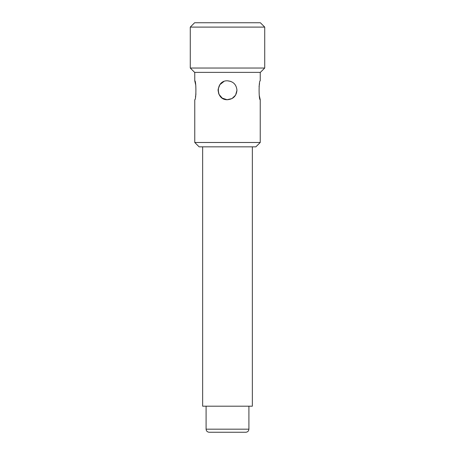 <?xml version="1.0" encoding="UTF-8"?>
<svg xmlns="http://www.w3.org/2000/svg" width="455" height="455" viewBox="0 0 455 455"><rect width="100%" height="100%" fill="white"/><g stroke="black" fill="none" stroke-linecap="round" stroke-linejoin="round"><path stroke-width="0.68" d="M236.953 90.261C236.395 96.011 233.244 99.162 227.5 99.719C215.295 100.299 215.306 80.222 227.5 80.808C233.244 81.36 236.395 84.511 236.953 90.261L235.599 95.141L231.976 98.593L227.039 99.708L222.233 98.115L218.963 94.322L218.093 89.339L219.907 84.624L223.86 81.536M195.724 84.994L194.768 80.808C196.281 80.222 196.276 100.305 194.768 99.719L194.768 142.489L260.232 142.489L260.232 99.719C258.719 100.299 258.724 80.222 260.232 80.808L260.232 72.373M195.462 96.921L195.946 93.946M259.276 95.533L260.232 99.719M259.538 83.601L259.054 86.581M218.047 90.278L218.77 93.895M223.866 98.991L225.72 99.548M230.821 81.411L227.5 80.808M260.232 142.489L255.881 146.84L199.119 146.84L194.768 142.489M227.5 68.028L264.725 68.028L264.725 27.101L190.275 27.101L190.275 68.028L227.5 68.028M190.275 27.101L194.626 22.75L260.374 22.75L264.725 27.101M264.725 68.028L260.374 72.373L194.626 72.373L190.275 68.028M252.354 146.84L252.354 406.184L202.646 406.184L202.646 146.84M248.908 429.179C248.726 431.044 247.702 432.068 245.837 432.25L209.163 432.25C207.298 432.068 206.274 431.044 206.092 429.179L248.908 429.179L248.908 406.184M194.768 72.373L194.768 80.808M206.092 429.179L206.092 406.184"/></g></svg>
